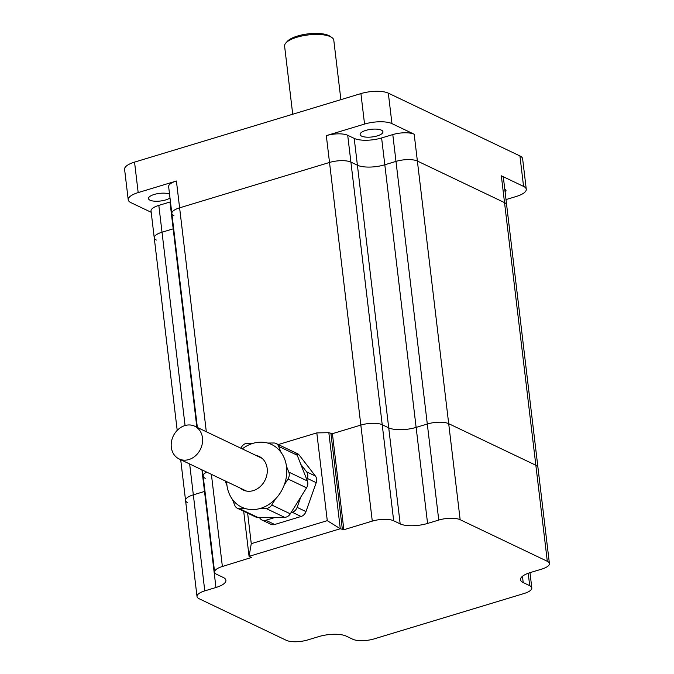 <?xml version="1.0" encoding="UTF-8"?>
<svg xmlns="http://www.w3.org/2000/svg" width="674" height="674" viewBox="0 0 674 674"><rect width="100%" height="100%" fill="white"/><g stroke="black" fill="none" stroke-linecap="round" stroke-linejoin="round"><path stroke-width="1.01" d="M285.852 42.993L287.318 41.35A23.009 7.7 -6.8 0 1 288.573 40.204A23.009 7.7 -6.8 0 1 309.711 33.7A23.009 7.7 -6.8 0 1 330.033 36.261L331.844 37.508A24.778 8.29 173.2 0 0 309.964 34.753A24.778 8.29 173.2 0 0 287.2 41.754A24.778 8.29 173.2 0 0 285.852 42.993A24.778 8.29 173.2 0 0 284.596 46.11L292.718 114.235M340.884 99.659L333.798 40.238A24.778 8.29 173.2 0 0 331.844 37.508M245.757 508.685A34.711 28.915 115.5 0 1 232.446 499.426L234.788 505.374A7.077 5.897 -64.5 0 0 237.417 508.263A7.077 5.897 -64.5 0 0 239.649 508.752L245.757 508.685A34.711 28.915 -64.5 0 0 259.962 508.541L266.062 508.474A7.077 5.897 -64.5 0 0 271.732 504.986L275.489 498.971A34.711 28.915 -64.5 0 0 284.234 484.985L287.992 478.978A7.077 5.897 -64.5 0 0 288.801 472.103L286.45 466.155A34.711 28.915 -64.5 0 0 280.991 452.321L278.648 446.373A7.077 5.897 -64.5 0 0 276.028 443.475A7.077 5.897 -64.5 0 0 273.787 442.986L267.688 443.054A34.711 28.915 -64.5 0 0 253.483 443.206L247.375 443.265A7.077 5.897 -64.5 0 0 241.705 446.761L240.812 448.185M225.133 480.899L226.986 485.583A34.711 28.915 -64.5 0 0 232.446 499.426M226.986 485.583A34.711 28.915 115.5 0 1 226.658 481.624M242.278 448.884A34.711 28.915 115.5 0 1 252.843 443.382A34.711 28.915 115.5 0 1 253.483 443.206M240.365 488.161A18.577 15.477 -64.5 0 0 243.204 490.006A18.577 15.477 -64.5 0 0 253.272 490.621A18.577 15.477 -64.5 0 0 267.165 468.405A18.577 15.477 -64.5 0 0 259.204 456.466A18.577 15.477 -64.5 0 0 255.985 455.422M275.489 498.971A34.711 28.915 115.5 0 1 260.594 508.356A34.711 28.915 115.5 0 1 259.962 508.541M202.478 437.847A18.139 15.106 -64.5 0 0 194.702 426.195A18.139 15.106 -64.5 0 0 178.155 429.456A18.139 15.106 -64.5 0 0 171.314 447.283A18.139 15.106 -64.5 0 0 179.082 458.935A18.139 15.106 -64.5 0 0 195.637 455.666A18.139 15.106 -64.5 0 0 202.478 437.847M267.688 443.054A34.711 28.915 115.5 0 1 280.991 452.321M286.45 466.155A34.711 28.915 115.5 0 1 284.234 484.985M289.129 449.726A7.077 5.897 -64.5 0 0 288.565 449.415A7.077 5.897 -64.5 0 0 287.966 449.17M237.417 508.263L255.977 517.118A7.077 5.897 -64.5 0 0 258.209 517.607L284.622 517.329A7.077 5.897 -64.5 0 0 290.292 513.832L306.552 487.833A7.077 5.897 -64.5 0 0 307.361 480.958L297.209 455.228A7.077 5.897 -64.5 0 0 294.589 452.33L276.028 443.475M306.897 479.77L307.369 478.447A7.077 5.897 -64.5 0 0 306.577 471.817L300.823 464.378M291.042 512.644L292.255 512.274A7.077 5.897 -64.5 0 0 297.124 507.37L300.764 497.083M259.423 517.59L260.172 518.559A7.077 5.897 -64.5 0 0 261.992 520.042A7.077 5.897 -64.5 0 0 265.834 520.269L275.228 517.43M247.628 513.141L251.267 543.665L327.278 520.657L316.814 432.893L328.836 432.7L332.4 433.685L360.826 425.083A15.746 5.266 -6.8 0 1 382.225 424.738L388.721 427.838A20.169 6.748 173.2 0 0 416.128 427.4L427.299 424.013A15.746 5.266 -6.8 0 1 448.699 423.676L535.847 465.245A15.746 5.266 -6.8 0 1 537.953 467.478L549.411 563.515A15.746 5.266 -6.8 0 1 541.635 569.134L530.463 572.512A20.169 6.748 173.2 0 0 520.505 579.716A20.169 6.748 173.2 0 0 523.209 582.572L529.705 585.672A15.746 5.266 -6.8 0 1 531.811 587.896A15.746 5.266 -6.8 0 1 524.043 593.516L374.137 638.893A15.746 5.266 -6.8 0 1 352.746 639.23L346.251 636.138A20.169 6.748 173.2 0 0 318.844 636.576L307.664 639.955A15.746 5.266 -6.8 0 1 286.273 640.3L199.116 598.731A15.746 5.266 -6.8 0 1 197.01 596.498A15.746 5.266 -6.8 0 1 204.786 590.879L215.958 587.501A20.169 6.748 173.2 0 0 225.916 580.306A20.169 6.748 173.2 0 0 223.212 577.449L216.716 574.349A15.746 5.266 -6.8 0 1 214.61 572.116A15.746 5.266 -6.8 0 1 222.378 566.497L251.335 557.516L249.068 556.353L243.693 511.263M278.286 444.554L316.814 432.893M261.992 520.042L270.83 524.254A7.077 5.897 -64.5 0 0 274.672 524.49L301.093 516.486A7.077 5.897 -64.5 0 0 305.962 511.583L316.207 482.66A7.077 5.897 -64.5 0 0 315.415 476.038L299.231 455.11A7.077 5.897 -64.5 0 0 297.403 453.627L288.565 449.415M328.836 432.7L340.286 528.745L343.85 529.73L372.284 521.12A15.746 5.266 -6.8 0 1 393.675 520.783L400.171 523.883A20.169 6.748 173.2 0 0 427.577 523.437L438.757 520.058A15.746 5.266 -6.8 0 1 460.148 519.713L547.305 561.29A15.746 5.266 -6.8 0 1 549.411 563.515M187.667 502.686A15.746 5.266 -6.8 0 1 185.561 500.453A15.746 5.266 -6.8 0 1 193.328 494.842L204.508 491.456A20.169 6.748 173.2 0 0 204.972 491.312A20.169 6.748 173.2 0 1 204.508 491.456L215.958 587.501M205.267 478.304A15.746 5.266 -6.8 0 1 203.16 476.071A15.746 5.266 -6.8 0 1 206.716 472.112A15.746 5.266 -6.8 0 0 203.16 476.071L214.61 572.116M327.278 520.657L340.286 528.745L249.068 556.353L251.267 543.665M156.351 240.062A15.746 5.266 -6.8 0 1 154.245 237.838A15.746 5.266 -6.8 0 1 162.013 232.218L173.193 228.84A20.169 6.748 173.2 0 0 173.656 228.688A20.169 6.748 173.2 0 1 173.193 228.84L196.842 427.215M173.951 215.68A15.746 5.266 -6.8 0 1 171.845 213.456A15.746 5.266 -6.8 0 1 179.613 207.836L329.51 162.459A15.746 5.266 -6.8 0 1 350.91 162.122L357.405 165.214A20.169 6.748 173.2 0 0 384.812 164.776L395.983 161.398A15.746 5.266 -6.8 0 1 417.383 161.052L504.531 202.621A15.746 5.266 -6.8 0 1 506.637 204.854L537.953 467.478A15.746 5.266 -6.8 0 0 535.847 465.245L547.305 561.29M331.001 434.115L360.826 425.083A15.746 5.266 -6.8 0 1 382.225 424.738L388.721 427.838A20.169 6.748 173.2 0 0 416.128 427.4L427.299 424.013A15.746 5.266 -6.8 0 1 448.699 423.676L535.847 465.245L504.531 202.621A15.746 5.266 -6.8 0 1 506.637 204.854L503.444 178.029A15.746 5.266 -6.8 0 0 501.338 175.796L523.563 186.403A20.169 6.748 -6.8 0 1 526.268 189.259A20.169 6.748 -6.8 0 1 516.309 196.454L506.014 199.571M180.699 459.702L185.561 500.453A15.746 5.266 -6.8 0 1 193.328 494.842L204.508 491.456L201.93 469.829M169.991 197.962A11.5 3.85 -6.8 0 1 165.661 199.942A11.5 3.85 -6.8 0 1 148.491 198.569A11.5 3.85 -6.8 0 1 154.169 194.466A11.5 3.85 -6.8 0 1 169.536 194.095M377.28 135.887A11.5 3.85 -6.8 0 1 360.118 134.505A11.5 3.85 -6.8 0 1 365.797 130.402A11.5 3.85 -6.8 0 1 382.958 131.784A11.5 3.85 -6.8 0 1 377.28 135.887M151.203 212.31L130.924 202.638A20.169 6.748 -6.8 0 1 128.22 199.782L124.589 169.309A20.169 6.748 -6.8 0 1 134.547 162.114L360.919 93.593A20.169 6.748 -6.8 0 1 388.325 93.155L519.932 155.938A20.169 6.748 -6.8 0 1 522.628 158.794L526.268 189.259M169.991 202.015L158.82 205.393A15.746 5.266 -6.8 0 0 151.043 211.013L154.245 237.838A15.746 5.266 -6.8 0 1 162.013 232.218L173.193 228.84L169.991 202.015A20.169 6.748 173.2 0 0 170.463 201.863M128.22 199.782A20.169 6.748 -6.8 0 1 138.178 192.587L176.411 181.011A15.746 5.266 -6.8 0 0 168.643 186.631L171.845 213.456A15.746 5.266 -6.8 0 1 179.613 207.836L329.51 162.459A15.746 5.266 -6.8 0 1 350.91 162.122L357.405 165.214A20.169 6.748 173.2 0 0 384.812 164.776L395.983 161.398A15.746 5.266 -6.8 0 1 417.383 161.052L504.531 202.621L501.338 175.796M414.181 134.227A15.746 5.266 -6.8 0 0 392.79 134.573L381.61 137.951A20.169 6.748 173.2 0 1 354.204 138.389L347.708 135.297A15.746 5.266 -6.8 0 0 326.317 135.634L364.55 124.067A20.169 6.748 -6.8 0 1 391.956 123.62L414.181 134.227L460.148 519.713M504.75 188.998A11.5 3.85 -6.8 0 1 505.997 190.472A11.5 3.85 -6.8 0 1 505.129 192.2M330.959 433.711L342.409 529.756M332.4 433.685L343.85 529.73M326.317 135.634L372.284 521.12M347.708 135.297L393.675 520.783M354.204 138.389L400.171 523.883M381.61 137.951L427.577 523.437M392.79 134.573L438.757 520.058M522.46 576.295L523.209 582.572M528.222 573.262L529.705 585.672M189.655 463.973L204.786 590.879M211.392 474.344L222.378 566.497M250.72 557.137L250.812 557.895M265.834 520.269L274.672 524.49M292.255 512.274L301.093 516.486M297.124 507.37L305.962 511.583M307.369 478.447L316.207 482.66M306.577 471.817L315.415 476.038M296.349 453.737L299.231 455.11M239.649 508.752L258.209 517.607M266.062 508.474L284.622 517.329M271.732 504.986L290.292 513.832M287.992 478.978L306.552 487.833M288.801 472.103L307.361 480.958M278.648 446.373L297.209 455.228M158.82 205.393L185.064 425.53M176.411 181.011L206.311 431.731M360.919 93.593L364.55 124.067M134.547 162.114L138.178 192.587M519.932 155.938L523.563 186.403M388.325 93.155L391.956 123.62M194.702 426.195L262.043 458.312M529.991 572.664L531.811 587.896M185.561 500.453L197.01 596.498M179.082 458.935L246.423 491.06M154.245 237.838L177.203 430.374M171.845 213.456L197.356 427.459M202.444 470.073L203.16 476.071"/></g></svg>
